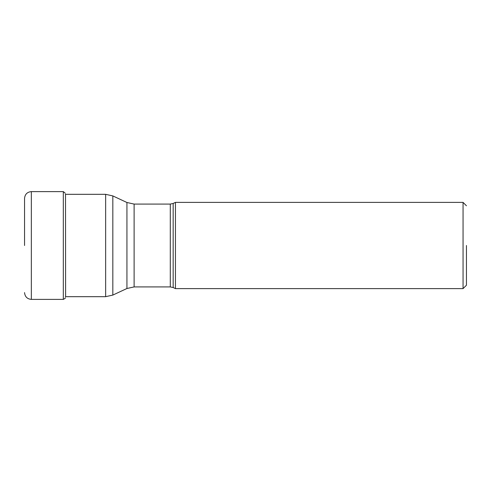 <?xml version="1.0" encoding="UTF-8"?>
<svg xmlns="http://www.w3.org/2000/svg" width="491" height="491" viewBox="0 0 491 491"><rect width="100%" height="100%" fill="white"/><g stroke="black" fill="none" stroke-linecap="round" stroke-linejoin="round"><path stroke-width="0.74" d="M24.55 245.5L24.55 198.401C24.955 194.276 27.214 192.012 31.338 191.613L31.338 299.387C27.214 298.988 24.955 296.724 24.55 292.599M175.44 245.5L175.44 288.61L463.056 288.61L463.056 202.39L175.44 202.39L175.44 245.5M466.45 245.5L466.45 285.216L466.45 245.5M65.61 296.055L65.506 194.326M65.321 297.712C65.72 297.951 65.051 298.51 63.321 299.387L63.321 191.613L65.321 193.288M173.17 287.548L170.297 286.916L170.297 204.084L173.17 203.452L173.17 287.548L175.44 288.61M170.297 204.084L134.111 204.084L134.111 286.916L126.936 288.505L126.936 202.495L112.826 195.915L112.826 295.085L126.936 288.505M112.826 295.085L105.651 296.674L105.651 194.326L65.321 194.326M63.321 191.613L31.338 191.613M63.321 299.387L31.338 299.387M466.45 285.216L463.056 288.61M466.45 205.784L463.056 202.39M173.17 203.452L175.44 202.39M170.297 286.916L134.111 286.916M134.111 204.084L126.936 202.495M105.651 194.326L112.826 195.915M105.651 296.674L65.321 296.674"/></g></svg>
